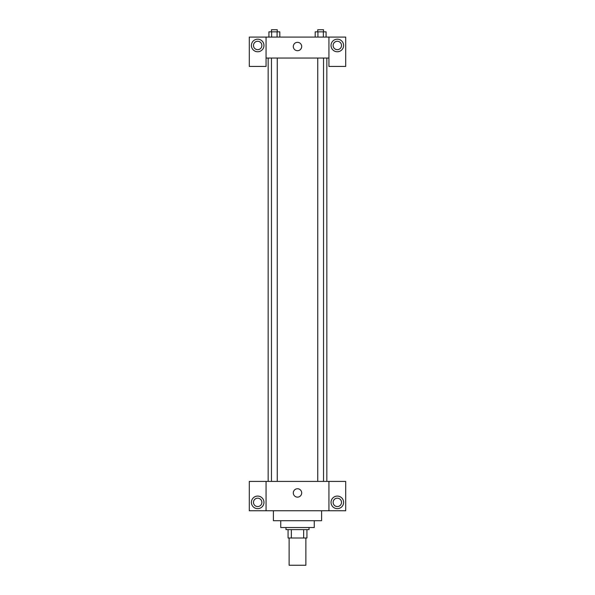 <?xml version="1.0" encoding="UTF-8"?>
<svg xmlns="http://www.w3.org/2000/svg" width="595" height="595" viewBox="0 0 595 595"><rect width="100%" height="100%" fill="white"/><g stroke="black" fill="none" stroke-linecap="round" stroke-linejoin="round"><path stroke-width="0.89" d="M289.118 538.006L289.118 565.25L305.882 565.25L305.882 538.006M303.651 529.617L303.651 538.006L288.069 538.006L288.069 529.617M303.651 538.006L306.931 538.006L306.931 529.617L306.931 538.006M309.028 527.527L309.028 529.617L285.972 529.617L285.972 527.527M291.349 529.617L291.349 538.006M314.264 520.714L314.264 527.527L280.736 527.527L280.736 520.714M321.605 510.755L321.605 520.714L273.395 520.714L273.395 510.755M328.938 481.414L328.938 510.755L345.702 510.755L345.702 481.414L266.062 481.414L266.062 510.755L249.298 510.755L249.298 481.414L266.062 481.414M328.938 510.755L266.062 510.755M293.305 492.943A4.195 4.195 0 0 1 299.597 489.313A4.195 4.195 0 0 1 299.597 496.572A4.195 4.195 0 0 1 293.305 492.943M337.32 508.658A6.285 6.285 0 0 1 331.876 499.227A6.285 6.285 0 0 1 342.765 499.227A6.285 6.285 0 0 1 337.32 508.658M257.68 508.658A6.285 6.285 0 0 1 252.235 499.227A6.285 6.285 0 0 1 263.124 499.227A6.285 6.285 0 0 1 257.68 508.658M333.133 502.373A4.195 4.195 0 0 1 337.32 498.179A4.195 4.195 0 0 1 341.515 502.373A4.195 4.195 0 0 1 337.32 506.568A4.195 4.195 0 0 1 333.133 502.373M253.485 502.373A4.195 4.195 0 0 1 257.68 498.179A4.195 4.195 0 0 1 261.867 502.373A4.195 4.195 0 0 1 257.68 506.568A4.195 4.195 0 0 1 253.485 502.373M326.841 58.042L326.841 481.414M317.745 481.414L317.745 58.042M277.255 58.042L277.255 481.414M328.938 58.042L328.938 66.432L345.702 66.432L345.702 37.083L328.938 37.083L328.938 58.042L266.062 58.042L266.062 66.432L249.298 66.432L249.298 37.083L266.062 37.083L266.062 58.042M261.867 45.473A4.195 4.195 0 0 1 257.68 49.66A4.195 4.195 0 0 1 253.485 45.473A4.195 4.195 0 0 1 257.68 41.278A4.195 4.195 0 0 1 261.867 45.473M257.68 51.758A6.285 6.285 0 0 1 252.235 42.327A6.285 6.285 0 0 1 263.124 42.327A6.285 6.285 0 0 1 257.68 51.758M341.515 45.473A4.195 4.195 0 0 1 335.223 49.102A4.195 4.195 0 0 1 335.223 41.836A4.195 4.195 0 0 1 341.515 45.473M337.32 51.758A6.285 6.285 0 0 1 331.876 42.327A6.285 6.285 0 0 1 342.765 42.327A6.285 6.285 0 0 1 337.32 51.758M328.938 37.083L266.062 37.083M293.305 46.514A4.195 4.195 0 0 1 299.597 42.885A4.195 4.195 0 0 1 299.597 50.144A4.195 4.195 0 0 1 293.305 46.514M326.082 37.083L326.082 31.847L315.194 31.847L315.194 37.083M323.36 31.847L323.36 37.083M317.916 31.847L317.916 37.083M317.745 31.847L317.745 29.75L323.531 29.75L323.531 31.847M279.806 37.083L279.806 31.847L268.918 31.847L268.918 37.083M277.084 31.847L277.084 37.083M271.64 31.847L271.64 37.083M271.469 31.847L271.469 29.75L277.255 29.75L277.255 31.847M268.159 58.042L268.159 481.414M323.531 481.414L323.531 58.042M271.469 58.042L271.469 481.414"/></g></svg>
